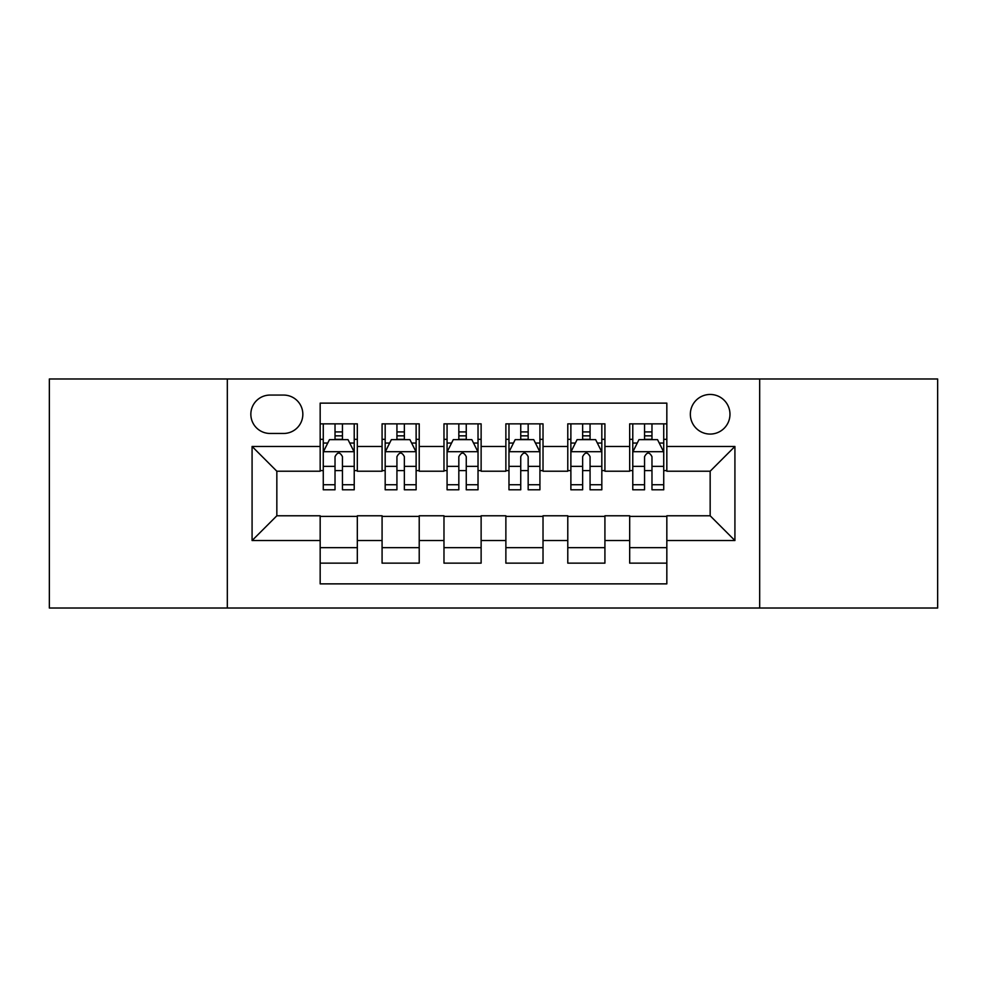 <?xml version="1.0" encoding="UTF-8"?>
<svg xmlns="http://www.w3.org/2000/svg" width="987" height="987" viewBox="0 0 987 987"><rect width="100%" height="100%" fill="white"/><g stroke="black" fill="none" stroke-linecap="round" stroke-linejoin="round"><path stroke-width="1.48" d="M710.159 394.455A19.814 19.814 0 0 0 690.345 414.269A19.814 19.814 0 0 0 710.159 434.07A19.814 19.814 0 0 0 729.973 414.269A19.814 19.814 0 0 0 710.159 394.455M759.682 608.017L937.65 608.017L937.65 378.983L759.682 378.983L759.682 608.017L227.318 608.017L227.318 378.983L49.35 378.983L49.35 608.017L227.318 608.017M666.83 423.855L629.681 423.855L629.681 446.457L604.92 446.457L604.92 471.218L629.681 471.218L629.681 446.457M604.92 446.457L604.92 423.855L567.784 423.855L567.784 446.457L543.023 446.457L543.023 471.218L567.784 471.218L567.784 446.457M543.023 446.457L543.023 423.855L505.875 423.855L505.875 446.457L481.125 446.457L481.125 471.218L505.875 471.218L505.875 446.457M481.125 446.457L481.125 423.855L443.977 423.855L443.977 446.457L419.216 446.457L419.216 471.218L443.977 471.218L443.977 446.457M419.216 446.457L419.216 423.855L382.08 423.855L382.08 471.218L357.319 471.218L357.319 423.855L320.17 423.855M320.17 563.145L357.319 563.145L357.319 515.782L382.08 515.782L382.08 563.145L419.216 563.145L419.216 515.782L443.977 515.782L443.977 540.543L419.216 540.543M443.977 540.543L443.977 563.145L481.125 563.145L481.125 515.782L505.875 515.782L505.875 540.543L481.125 540.543M505.875 540.543L505.875 563.145L543.023 563.145L543.023 515.782L567.784 515.782L567.784 540.543L543.023 540.543M567.784 540.543L567.784 563.145L604.92 563.145L604.92 515.782L629.681 515.782L629.681 540.543L604.92 540.543M270.031 433.453L283.651 433.453A19.185 19.185 0 0 0 302.836 414.269A19.185 19.185 0 0 0 283.651 395.071L270.031 395.071A19.185 19.185 0 0 0 250.846 414.269A19.185 19.185 0 0 0 270.031 433.453M759.682 378.983L227.318 378.983M666.83 446.457L666.83 403.128L320.17 403.128L320.17 471.218L276.841 471.218L276.841 515.782L320.17 515.782L320.17 583.872L666.83 583.872L666.83 515.782L710.159 515.782L710.159 471.218L666.83 471.218L666.83 446.457L734.92 446.457L734.92 540.543L666.83 540.543M320.17 540.543L252.08 540.543L252.08 446.457L320.17 446.457M629.681 540.543L629.681 563.145L666.83 563.145M320.17 439.338L323.267 439.338M335.025 439.338L342.452 439.338M354.222 439.338L357.319 439.338M320.17 470.602L323.267 470.602M335.025 470.602L342.452 470.602M354.222 470.602L357.319 470.602M320.17 516.398L357.319 516.398M320.17 547.662L357.319 547.662M382.08 470.602L385.177 470.602M396.934 470.602L404.362 470.602M416.119 470.602L419.216 470.602M382.08 439.338L385.177 439.338M396.934 439.338L404.362 439.338M416.119 439.338L419.216 439.338M382.08 516.398L419.216 516.398M382.08 547.662L419.216 547.662M443.977 516.398L481.125 516.398M443.977 547.662L481.125 547.662M443.977 439.338L447.074 439.338M458.832 439.338L466.259 439.338M478.029 439.338L481.125 439.338M443.977 470.602L447.074 470.602M458.832 470.602L466.259 470.602M478.029 470.602L481.125 470.602M505.875 516.398L543.023 516.398M505.875 547.662L543.023 547.662M505.875 439.338L508.971 439.338M520.741 439.338L528.168 439.338M539.926 439.338L543.023 439.338M505.875 470.602L508.971 470.602M520.741 470.602L528.168 470.602M539.926 470.602L543.023 470.602M567.784 516.398L604.92 516.398M567.784 547.662L604.92 547.662M567.784 439.338L570.881 439.338M582.638 439.338L590.066 439.338M601.823 439.338L604.92 439.338M567.784 470.602L570.881 470.602M582.638 470.602L590.066 470.602M601.823 470.602L604.92 470.602M629.681 516.398L666.83 516.398M629.681 547.662L666.83 547.662M629.681 439.338L632.778 439.338M644.548 439.338L651.975 439.338M663.733 439.338L666.83 439.338M629.681 470.602L632.778 470.602M644.548 470.602L651.975 470.602M663.733 470.602L666.83 470.602M276.841 471.218L252.08 446.457M276.841 515.782L252.08 540.543M734.92 446.457L710.159 471.218M734.92 540.543L710.159 515.782M342.452 431.911L335.025 431.911M354.222 484.74L342.452 484.74L342.452 489.786L354.222 489.786L354.222 452.021L348.029 439.647L329.461 439.647L323.267 452.021L323.267 489.786L335.025 489.786L335.025 484.74L323.267 484.74M323.267 452.021L323.267 423.855M354.222 452.021L354.222 423.855M335.025 439.647L335.025 423.855M342.452 423.855L342.452 439.647M342.452 484.74L342.452 456.673C339.984 451.898 337.505 451.898 335.025 456.673L335.025 484.74M404.362 431.911L396.934 431.911M416.119 484.74L404.362 484.74L404.362 489.786L416.119 489.786L416.119 452.021L409.926 439.647L391.358 439.647L385.177 452.021L385.177 489.786L396.934 489.786L396.934 484.74L385.177 484.74M385.177 452.021L385.177 423.855M416.119 452.021L416.119 423.855M396.934 439.647L396.934 423.855M404.362 423.855L404.362 439.647M404.362 484.74L404.362 456.673C401.882 451.898 399.414 451.898 396.934 456.673L396.934 484.74M466.259 431.911L458.832 431.911M478.029 484.74L466.259 484.74L466.259 489.786L478.029 489.786L478.029 452.021L471.835 439.647L453.267 439.647L447.074 452.021L447.074 489.786L458.832 489.786L458.832 484.74L447.074 484.74M447.074 452.021L447.074 423.855M478.029 452.021L478.029 423.855M458.832 439.647L458.832 423.855M466.259 423.855L466.259 439.647M466.259 484.74L466.259 456.673C463.791 451.898 461.311 451.898 458.832 456.673L458.832 484.74M528.168 431.911L520.741 431.911M539.926 484.74L528.168 484.74L528.168 489.786L539.926 489.786L539.926 452.021L533.733 439.647L515.165 439.647L508.971 452.021L508.971 489.786L520.741 489.786L520.741 484.74L508.971 484.74M508.971 452.021L508.971 423.855M539.926 452.021L539.926 423.855M520.741 439.647L520.741 423.855M528.168 423.855L528.168 439.647M528.168 484.74L528.168 456.673C525.689 451.898 523.221 451.898 520.741 456.673L520.741 484.74M590.066 431.911L582.638 431.911M601.823 484.74L590.066 484.74L590.066 489.786L601.823 489.786L601.823 452.021L595.642 439.647L577.074 439.647L570.881 452.021L570.881 489.786L582.638 489.786L582.638 484.74L570.881 484.74M570.881 452.021L570.881 423.855M601.823 452.021L601.823 423.855M582.638 439.647L582.638 423.855M590.066 423.855L590.066 439.647M590.066 484.74L590.066 456.673C587.598 451.898 585.118 451.898 582.638 456.673L582.638 484.74M651.975 431.911L644.548 431.911M663.733 484.74L651.975 484.74L651.975 489.786L663.733 489.786L663.733 452.021L657.539 439.647L638.971 439.647L632.778 452.021L632.778 489.786L644.548 489.786L644.548 484.74L632.778 484.74M632.778 452.021L632.778 423.855M663.733 452.021L663.733 423.855M644.548 439.647L644.548 423.855M651.975 423.855L651.975 439.647M651.975 484.74L651.975 456.673C649.495 451.898 647.016 451.898 644.548 456.673L644.548 484.74M382.08 540.543L357.319 540.543M382.08 446.457L357.319 446.457M354.062 451.713L323.428 451.713M323.267 443.052L327.758 443.052M349.731 443.052L354.222 443.052M335.025 466.37L323.267 466.37M354.222 466.37L342.452 466.37M342.452 435.847L335.025 435.847M415.971 451.713L385.325 451.713M385.177 443.052L389.655 443.052M411.641 443.052L416.119 443.052M396.934 466.37L385.177 466.37M416.119 466.37L404.362 466.37M404.362 435.847L396.934 435.847M477.868 451.713L447.222 451.713M447.074 443.052L451.565 443.052M473.538 443.052L478.029 443.052M458.832 466.37L447.074 466.37M478.029 466.37L466.259 466.37M466.259 435.847L458.832 435.847M539.778 451.713L509.132 451.713M508.971 443.052L513.462 443.052M535.435 443.052L539.926 443.052M520.741 466.37L508.971 466.37M539.926 466.37L528.168 466.37M528.168 435.847L520.741 435.847M601.675 451.713L571.029 451.713M570.881 443.052L575.359 443.052M597.345 443.052L601.823 443.052M582.638 466.37L570.881 466.37M601.823 466.37L590.066 466.37M590.066 435.847L582.638 435.847M663.572 451.713L632.938 451.713M632.778 443.052L637.269 443.052M659.242 443.052L663.733 443.052M644.548 466.37L632.778 466.37M663.733 466.37L651.975 466.37M651.975 435.847L644.548 435.847"/></g></svg>
